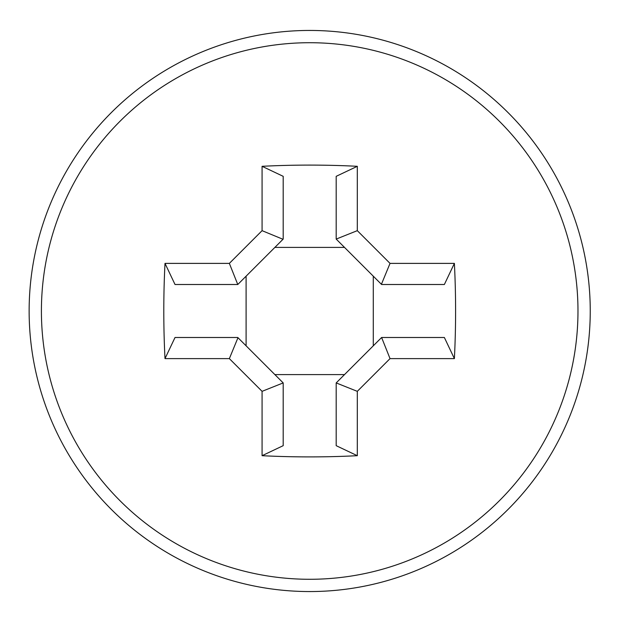 <?xml version="1.0" encoding="UTF-8"?>
<svg xmlns="http://www.w3.org/2000/svg" width="622" height="622" viewBox="0 0 622 622"><rect width="100%" height="100%" fill="white"/><g stroke="black" fill="none" stroke-linecap="round" stroke-linejoin="round"><path stroke-width="0.93" d="M336.191 382.919L336.191 445.671L357.308 455.693L357.308 391.339L336.191 382.919L381.613 337.497L390.033 358.614L454.387 358.614A469.649 234.696 -90 0 0 454.387 263.386L444.365 284.503L381.613 284.503M357.308 391.339L390.033 358.614M381.613 337.497L444.365 337.497L454.387 358.614M454.387 263.386L390.033 263.386L381.41 284.301L336.191 239.081L357.308 230.661L357.308 166.307A469.649 234.696 180 0 0 262.08 166.307L283.197 176.329L283.197 239.081M390.033 263.386L357.308 230.661M336.191 239.081L336.191 176.329L357.308 166.307M262.08 166.307L262.08 230.661L282.994 239.283L237.775 284.503L229.355 263.386L165.001 263.386A469.649 234.696 90 0 0 163.796 311A469.649 234.696 90 0 0 165.001 358.614L175.023 337.497L237.775 337.497M262.08 230.661L229.355 263.386M237.775 284.503L175.023 284.503L165.001 263.386M165.001 358.614L229.355 358.614L237.977 337.699L283.197 382.919L262.08 391.339L262.08 455.693A469.649 234.696 0 0 0 357.308 455.693M229.355 358.614L262.08 391.339M283.197 382.919L283.197 445.671L262.08 455.693M577.978 311A268.284 268.284 0 0 1 309.694 579.284A268.284 268.284 0 0 1 41.41 311A268.284 268.284 0 0 1 309.694 42.716A268.284 268.284 0 0 1 577.978 311M274.87 374.592L344.518 374.592M373.286 345.824L373.286 276.176M344.518 247.408L274.87 247.408M246.102 276.176L246.102 345.824M590.247 311A280.553 280.553 0 0 1 169.417 553.969A280.553 280.553 0 0 1 169.417 68.031A280.553 280.553 0 0 1 590.247 311"/></g></svg>
